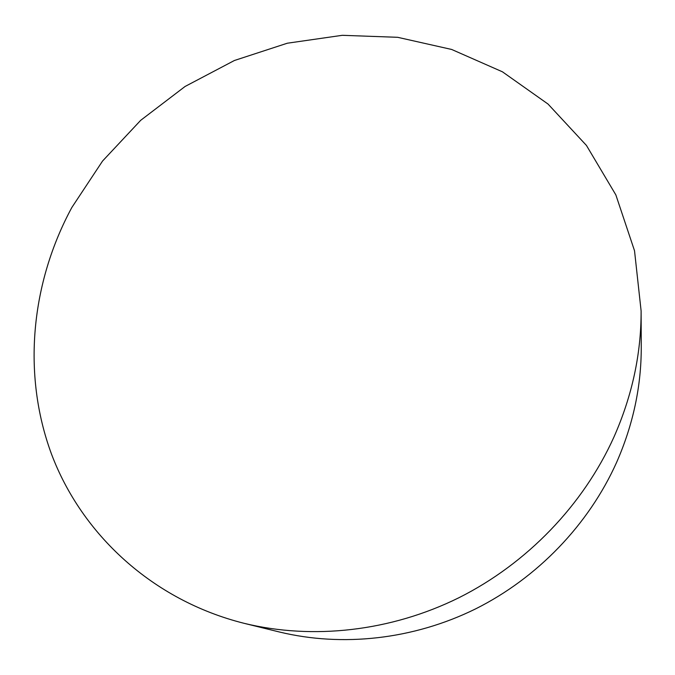 <?xml version="1.0" encoding="UTF-8"?>
<svg xmlns="http://www.w3.org/2000/svg" width="675" height="675" viewBox="0 0 675 675"><rect width="100%" height="100%" fill="white"/><g stroke="black" fill="none" stroke-linecap="round" stroke-linejoin="round"><path stroke-width="1.01" d="M613.938 437.054C632.171 395.795 641.233 353.759 641.115 310.947L634.525 250.771L615.853 194.906L586.457 145.454L548.024 104.043L502.436 71.812L451.659 49.461L397.642 37.302L342.276 35.311L287.314 43.217L234.402 60.497L185.068 86.476L140.695 120.319L102.566 161.03L71.854 207.47C31.261 282.488 21.752 373.402 51.452 453.971C81.591 534.111 152.297 600.328 244.207 623.346C312.77 640.027 390.656 631.505 458.975 597.696C527.091 563.524 583.284 504.976 613.938 437.054M244.207 623.346L279.239 631.952C342.301 647.283 413.421 639.579 475.605 608.884C537.612 577.851 588.634 524.627 616.52 462.586C633.099 424.904 641.343 386.378 641.25 347.026L641.115 310.947"/></g></svg>
